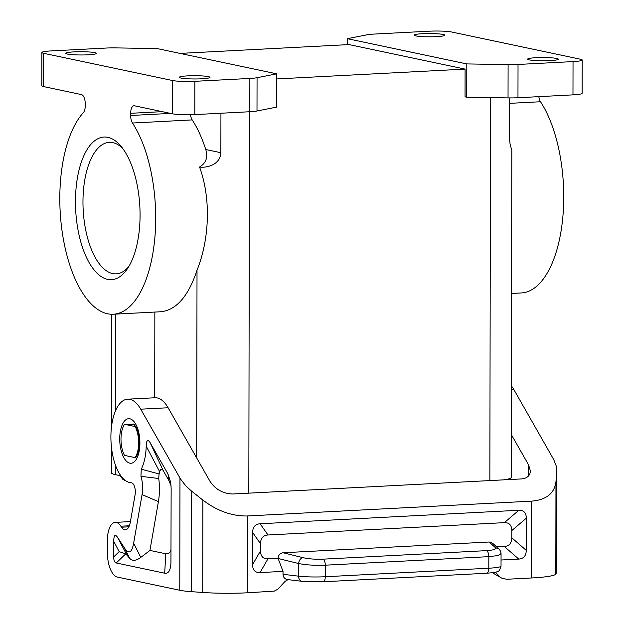 <?xml version="1.0" encoding="UTF-8"?>
<svg xmlns="http://www.w3.org/2000/svg" width="624" height="624" viewBox="0 0 624 624"><rect width="100%" height="100%" fill="white"/><g stroke="black" fill="none" stroke-linecap="round" stroke-linejoin="round"><path stroke-width="0.94" d="M180.008 53.399L349.027 44.585L465.098 69.108L465.052 96.845L466.736 97.204L466.799 63.921L347.35 38.68L347.334 44.671M220.865 152.708C220.178 165.773 205.039 168.028 199.547 167.014C206.053 163.153 208.127 157.318 205.756 149.518L220.865 152.708L220.935 113.24M196.693 457.938L197.02 270.192C208.736 241.34 211.778 200.499 199.547 167.014M257.057 77.711L256.994 110.994L276.65 107.117L276.713 73.835L257.057 77.711A16.739 1.778 -179.9 0 1 249.857 78.445L194.852 81.315A16.739 1.778 -179.9 0 1 172.357 80.496L172.302 113.779L134.449 105.784A8.369 3.767 87 0 0 133.996 105.745A8.369 3.767 87 0 0 130.65 113.303L130.642 115.487A8.369 3.767 -93 0 0 132.475 123.022A106.01 47.689 -93 0 1 154.627 240.17A106.01 47.689 -93 0 1 113.287 314.231A106.01 47.689 -93 0 1 62.322 232.783A106.01 47.689 -93 0 1 83.366 112.648A8.369 3.767 -93 0 0 85.223 105.893L85.231 103.709A8.369 3.767 -93 0 0 81.455 94.591L43.61 86.588L43.664 53.305L172.357 80.496M111.4 446.745L111.353 472.797A39.055 4.15 0.1 0 0 115.268 474.614L115.292 464.685M194.852 81.315L194.797 114.598L249.803 111.735A16.739 1.778 -179.9 0 0 256.994 110.994M135.463 457.057A19.531 8.783 87 0 0 135.517 427.284A2.792 1.256 -93 0 0 134.706 426.465L124.987 424.406A2.792 1.256 87 0 0 124.839 424.398A2.792 1.256 87 0 0 124.176 424.889A19.531 8.783 87 0 0 124.121 454.662A2.792 1.256 87 0 0 124.933 455.473L134.651 457.532A2.792 1.256 -93 0 0 134.807 457.54A2.792 1.256 -93 0 0 135.463 457.057L136.133 457.018L135.658 457.478L136.133 457.018A19.531 8.783 87 0 0 138.637 450.068A19.531 8.783 87 0 0 137.647 431.005C139.448 437.284 139.776 443.633 138.637 450.068M465.098 69.108L276.705 78.936M443.102 34.46A15.343 1.63 0.1 0 0 425.849 33.587A15.343 1.63 0.1 0 0 414.071 35.147A15.343 1.63 0.1 0 0 414.695 35.615A15.343 1.63 0.1 0 0 415.732 35.888A15.343 1.63 0.1 0 0 432.978 36.769A15.343 1.63 0.1 0 0 444.756 35.201A15.343 1.63 0.1 0 0 443.102 34.46M529.285 59.881A15.343 1.63 -179.9 0 1 527.623 59.14A15.343 1.63 -179.9 0 1 539.401 57.58A15.343 1.63 -179.9 0 1 556.647 58.453A15.343 1.63 -179.9 0 1 558.308 59.194A15.343 1.63 -179.9 0 1 546.53 60.762A15.343 1.63 -179.9 0 1 529.285 59.881M508.1 64.615A16.739 1.778 0.1 0 0 518.029 64.459L573.035 61.589A16.739 1.778 0.1 0 0 582.2 60.021L582.145 93.304A16.739 1.778 0.1 0 1 572.972 94.871L517.967 97.742A16.739 1.778 0.1 0 1 508.037 97.898L508.1 64.615L466.799 63.921M582.2 60.021A16.739 1.778 0.1 0 0 580.39 59.21L451.698 32.019A16.739 1.778 -179.9 0 0 429.203 31.2L374.197 34.07A16.739 1.778 0.1 0 0 367.006 34.804L347.35 38.68M197.02 270.192C188.37 296.322 176.288 310.175 160.758 311.75L113.287 314.231M154.853 312.062L154.705 397.769M122.702 148.418A65.832 29.617 -93 0 0 112.858 142.646A65.832 29.617 -93 0 0 109.309 142.358A65.832 29.617 -93 0 0 82.969 201.817A65.832 29.617 -93 0 0 112.624 273.569A65.832 29.617 -93 0 0 116.173 273.85A65.832 29.617 -93 0 0 128.864 266.432M75.465 201.544A71.417 32.128 -93 0 0 107.64 279.373A71.417 32.128 -93 0 0 127.14 269.131A71.417 32.128 -93 0 0 120.713 145.915A71.417 32.128 -93 0 0 107.89 137.358A71.417 32.128 -93 0 0 75.465 201.544M194.797 114.598A16.739 1.778 -179.9 0 1 172.302 113.779M508.037 97.898L466.736 97.204M120.892 475.855L115.268 474.614M503.732 479.848A39.055 4.15 0.1 0 0 511.243 477.422L511.813 150.524L510.081 144.089L509.488 138.723L509.543 97.921M276.713 73.835L157.264 48.594L115.963 47.9A16.739 1.778 0.1 0 0 106.033 48.056L51.028 50.926A16.739 1.778 0.1 0 0 41.855 52.494A16.739 1.778 0.1 0 0 43.664 53.305M133.684 423.977L136.188 427.245A19.531 8.783 87 0 1 137.647 431.005M41.855 52.494L41.8 85.784A16.739 1.778 0.1 0 0 43.61 86.588M511.563 293.452L521.321 292.945A106.01 47.689 -93 0 0 562.661 218.884A106.01 47.689 -93 0 0 540.517 101.743A8.369 3.767 87 0 1 538.84 96.658M94.778 52.634A15.343 1.63 -179.9 0 1 96.439 53.375A15.343 1.63 -179.9 0 1 84.661 54.935A15.343 1.63 -179.9 0 1 67.408 54.062A15.343 1.63 -179.9 0 1 65.746 53.321A15.343 1.63 -179.9 0 1 77.524 51.753A15.343 1.63 -179.9 0 1 94.778 52.634M208.33 76.619A15.343 1.63 0.1 0 0 191.077 75.746A15.343 1.63 0.1 0 0 179.299 77.314A15.343 1.63 0.1 0 0 180.96 78.055A15.343 1.63 0.1 0 0 198.206 78.928A15.343 1.63 0.1 0 0 209.984 77.36A15.343 1.63 0.1 0 0 208.33 76.619M125.494 424.382L132.109 424.601A16.739 7.527 87 0 1 133.723 424.016M190.507 114.754A8.369 3.767 -93 0 0 192.192 119.909L132.475 123.022M205.756 149.518A106.01 47.689 -93 0 0 192.192 119.909M134.3 424.492L132.109 424.601M288.031 579.626L285.059 581.357L277.945 589.157L274.271 591.115L247.283 592.8A44.632 4.742 0.1 0 1 202.714 592.465L191.342 591.661A33.478 3.557 0.1 0 1 179.774 590.265L117.468 577.106A22.316 10.039 -93 0 1 107.414 552.778L107.437 540.017A19.531 8.783 87 0 1 115.253 522.382A19.531 8.783 87 0 1 120.853 526.211L121.501 527.21L128.887 526.82M511.321 434.585L528.59 464.911L530.392 470.987C530.119 475.769 527.062 478.421 521.212 478.943L232.604 493.997C223.096 493.662 215.608 489.505 210.124 481.517L168.106 407.753A41.847 18.821 87 0 0 155.009 397.753L127.639 399.181A41.847 18.821 87 0 0 110.986 441.121A41.847 18.821 87 0 0 131.251 482.765A8.369 3.767 -93 0 1 135.088 494.723L130.322 522.218A13.393 6.022 87 0 1 125.338 529.831A13.393 6.022 87 0 1 121.501 527.21M164.681 573.206L116.228 562.965C114.582 562.544 113.74 560.516 113.716 556.889L113.74 541.351C113.833 535.119 115.105 533.801 117.577 537.404L124.636 548.27C128.856 554.471 131.859 552.77 133.653 543.176L142.069 494.598A19.531 8.783 -93 0 0 140.954 476.33L141.25 469.17A36.262 16.318 -93 0 0 146.203 446.176C146.453 440.037 147.779 438.89 150.173 442.736L167.934 473.905L170.703 482.29L171.14 488.218L170.937 563.238C170.453 570.539 168.371 573.862 164.681 573.206L165.797 553.777L149.947 550.43L140.774 557.411C135.954 560.96 132.249 561.241 129.636 558.262L124.636 548.27M191.342 591.661L191.521 491.096L185.749 485.8L180.554 479.045L140.735 409.18A41.847 18.821 87 0 0 127.639 399.181M171.031 549.869C169.954 552.958 168.207 554.26 165.797 553.777M113.716 556.889L119.184 551.663L125.783 553.839L129.636 558.262M149.947 550.43L158.41 501.61A36.925 16.614 -93 0 0 158.746 478.514L159.058 473.944A53.656 24.141 -93 0 0 159.697 471.799C160.641 468.718 161.85 468.39 163.332 470.816L169.01 480.776L171.077 485.87M159.697 471.799L146.203 446.176M159.058 473.944L141.25 469.17M158.746 478.514L140.954 476.33M501.992 578.269L493.506 573.386L501.992 578.269L506.735 579.267L531.43 577.98A44.632 4.742 0.1 0 0 555.812 574.049L556.546 572.606A33.478 3.557 -179.9 0 0 556.6 572.419L556.772 470.746L555.968 481.673C554.455 493.405 546.32 499.894 531.562 501.142L247.424 515.962C232.136 516.282 217.292 510.994 202.878 500.097L191.521 491.096M493.506 573.386L492.843 572.699M499.457 576.397L495.401 572.231M283.023 574.298C283.226 577.247 284.669 578.994 287.352 579.548L302.071 581.318A5.577 4.126 -83.1 0 1 298.584 576.163L283.023 574.298L283.023 571.381L260.013 572.582L267.961 558.815L278.039 558.285L283.023 571.381M496.587 546.889L504.309 546.484C509.184 546.125 511.68 543.223 511.781 537.779L511.797 530.579C511.711 525.151 509.223 522.506 504.348 522.647L268 534.979L260.099 523.762C255.224 524.129 252.728 527.03 252.619 532.475L252.564 564.65C252.65 570.086 255.138 572.731 260.013 572.582M260.099 523.762L518.856 510.268C523.731 510.12 526.219 512.764 526.305 518.201L526.25 550.376L511.781 537.779M501.041 560.009L518.77 559.088C523.645 558.722 526.141 555.82 526.25 550.376M323.014 559.166C324.425 560.024 325.19 562.029 325.307 565.18C315.26 565.586 306.361 565.032 298.607 563.527C299.044 560.251 300.511 558.293 302.991 557.661L283.078 552.755L489.208 542.006L492.57 543.208L498.888 548.987C500.23 550.259 500.955 551.85 501.056 553.761L497.718 555.586L488.834 556.655C488.709 553.496 487.945 551.491 486.533 550.641L323.014 559.166C315.479 559.463 308.802 558.956 302.991 557.661M486.533 550.641C493.615 550.165 496.556 549.159 495.347 547.622L498.88 548.987M500.581 552.989L501.056 553.761L501.033 566.124A22.316 2.371 -179.9 0 1 488.81 568.214L488.834 556.655L325.307 565.18L325.291 576.74A22.316 2.371 -179.9 0 1 298.584 576.163L298.607 563.527L278.109 558.48M268 534.979C263.125 535.337 260.629 538.247 260.52 543.691L260.512 550.883C260.598 556.319 263.078 558.964 267.961 558.815M283.078 552.755C280.09 553.207 278.413 555.056 278.039 558.285M511.407 385.882A41.847 18.821 87 0 1 513.942 389.711L553.66 459.475L556.109 465.668L556.772 470.746M248.82 493.147L249.483 111.751M115.385 411.138L115.549 314.106M249.857 78.445L249.803 111.735M134.956 457.517L135.658 457.478M170.524 113.404L130.642 115.487M130.65 113.303L162.248 111.657M135.517 427.284L136.188 427.245M134.706 426.465L135.712 426.41M517.967 97.742L518.029 64.459M572.972 94.871L573.035 61.589M509.535 103.358L540.517 101.743M489.856 480.574L490.519 97.609M124.987 424.406L125.986 424.359M120.853 526.211L129.363 525.767M129.784 463.164A22.316 10.039 87 0 1 119.73 438.836A22.316 10.039 87 0 1 129.862 418.782A22.316 10.039 87 0 1 139.916 443.102A22.316 10.039 87 0 1 129.784 463.164M179.774 590.265L179.969 478.054M125.783 553.839L116.228 562.965M126.625 554.557L117.577 537.404M119.184 551.663L113.74 541.351M142.069 494.598L158.41 501.61M133.653 543.176L140.774 557.411M163.332 470.816L150.173 442.736M167.934 473.905L169.01 480.776M531.43 577.98L531.562 501.142M247.283 592.8L247.424 515.962M252.564 564.65L260.512 550.883M260.52 543.691L252.619 532.475M504.348 522.647L518.856 510.268M511.797 530.579L526.305 518.201M322.756 581.755A5.577 2.512 -93 0 0 323.06 581.779A5.577 2.512 -93 0 0 325.291 576.74L488.81 568.214A5.577 2.512 -93 0 1 486.58 573.253A5.577 2.512 -93 0 1 486.275 573.23M518.77 559.088L504.309 546.484M495.347 547.622L489.208 542.006M511.399 389.844L513.942 389.711M168.106 407.753L140.735 409.18M528.575 475.925L528.59 464.911M556.725 472.048L556.546 572.606M555.812 574.049L555.968 481.673M202.714 592.465L202.878 500.097M111.431 427.417L111.626 314.246M134.807 457.54L135.697 457.493M124.839 424.398L125.728 424.351M120.073 475.675L122.889 479.411L125.861 480.87M130.432 521.594L115.253 522.382M302.071 581.318L323.06 581.779L486.58 573.253C499.785 572.06 495.339 572.005 498.061 571.21C498.982 571.366 499.972 569.673 501.033 566.124"/></g></svg>
